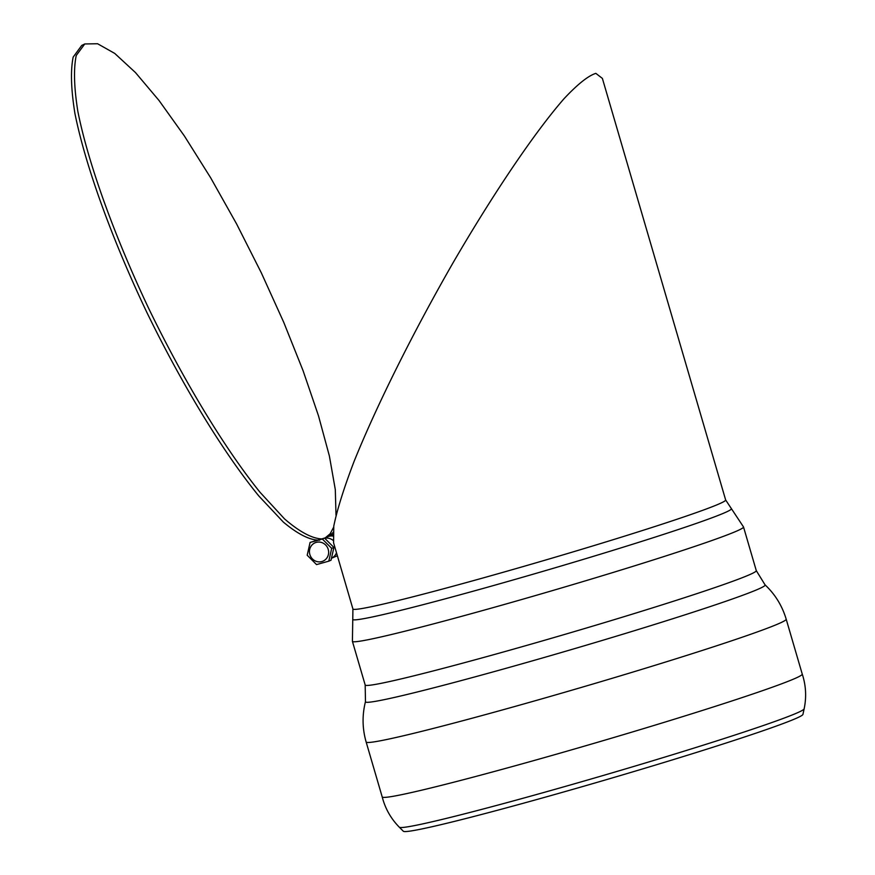 <?xml version="1.0" encoding="UTF-8"?>
<svg xmlns="http://www.w3.org/2000/svg" width="875" height="875" viewBox="0 0 875 875"><rect width="100%" height="100%" fill="white"/><g stroke="black" fill="none" stroke-linecap="round" stroke-linejoin="round"><path stroke-width="1.31" d="M725.648 499.964A194.173 7.109 -16.3 0 1 485.417 577.292A194.173 7.109 -16.3 0 1 352.92 608.967L333.583 542.817L333.769 526.116C337.181 509.534 343.93 488.053 353.981 461.672C376.589 405.595 413.317 331.931 453.677 261.712C494.233 192.139 534.92 132.048 564.145 98.58C577.697 84.164 588.263 75.753 595.831 73.358L602.383 78.411L725.648 499.964L743.52 526.969A203.744 7.459 -16.3 0 1 491.444 608.092A203.744 7.459 -16.3 0 1 352.406 641.331L365.181 684.994A203.744 7.459 -16.3 0 0 504.219 651.755A203.744 7.459 -16.3 0 0 756.284 570.631L765.034 584.828C775.163 594.377 782.206 605.828 786.188 619.183A218.816 8.017 -16.3 0 1 515.462 706.311A218.816 8.017 -16.3 0 1 366.144 742.011L382.2 796.917A218.816 8.017 -16.3 0 0 382.2 796.917A218.816 8.017 -16.3 0 0 531.519 761.228A218.816 8.017 -16.3 0 0 802.244 674.089A218.816 8.017 -16.3 0 0 802.244 674.078C805.984 685.508 806.619 697.091 804.136 708.838A210.919 7.722 -16.3 0 1 543.178 792.663A210.919 7.722 -16.3 0 1 399.328 827.214C390.917 818.661 385.197 808.555 382.2 796.906M399.328 827.214L403.342 831.25A208.206 7.623 -16.3 0 0 605.238 779.997A208.206 7.623 -16.3 0 0 802.933 714.405L804.136 708.838M331.669 558.163A10.642 10.15 -113 0 0 336.492 552.781A10.642 10.15 -113 0 1 331.669 558.163M333.069 540.356A10.642 10.15 -113 0 0 324.745 538.234A10.642 10.15 -113 0 1 333.069 540.356M332.861 534.57A10.642 10.15 -113 0 0 332.653 534.647L327.742 536.736A10.642 10.15 -113 0 1 332.817 536.047A10.642 10.15 -113 0 0 327.742 536.736L324.548 538.081M337.367 555.767L336.044 556.325A10.642 10.15 -113 0 0 337.334 555.658A10.642 10.15 -113 0 1 336.044 556.325L331.658 558.184M329.798 535.861L332.752 532.788A12.327 11.758 67 0 1 332.97 532.711M332.752 532.788L333.506 532.033M315.886 540.87L310.078 542.445L307.191 555.231L316.553 564.594L328.803 561.159L331.691 548.373L322.328 539.011L315.886 540.87M310.078 542.445L324.538 538.081L333.9 547.433L331.023 560.219L328.803 561.159M324.538 538.081L322.328 539.011M333.9 547.433L331.691 548.373M321.42 538.913C311.642 538.333 299.359 531.672 284.572 518.941L259.941 492.177C224.514 448.219 183.619 380.625 148.444 307.891C113.969 234.948 88.069 162.838 77.831 111.3C74.025 87.391 73.5 68.797 76.234 55.486L84.766 43.958L97.595 43.75L114.734 53.419L135.483 72.581L159.009 100.472L184.384 135.975L210.58 177.658L236.556 223.869L261.286 272.759L283.762 322.372L303.089 370.716L318.511 415.877L329.394 456.028L335.3 489.584L336.011 515.189M333.583 527.297L330.159 533.783L325.423 537.709M319.605 540.181C310.1 540.334 298.014 534.319 283.358 522.102L258.814 495.972C223.398 452.648 182.197 385.055 146.617 311.916C111.737 238.514 85.411 165.659 74.933 113.531C71.028 89.359 70.438 70.547 73.172 57.094L81.725 45.445M365.181 684.994L365.466 701.673A208.195 7.623 -16.3 0 0 507.544 667.887A208.195 7.623 -16.3 0 0 765.034 584.828M352.92 608.967L352.767 619.248A197.269 7.23 -16.3 0 0 487.375 587.256A197.269 7.23 -16.3 0 0 731.325 508.55M316.247 542.38A9.997 9.538 67 0 1 328.398 554.542A9.997 9.538 67 0 1 312.495 558.994A9.997 9.538 67 0 1 316.247 542.38M802.244 674.089L786.188 619.183M365.466 701.673C362.075 715.17 362.305 728.612 366.144 742.011M756.284 570.631L743.52 526.969M352.767 619.248L352.406 641.331M84.787 43.947L81.747 45.434"/></g></svg>
